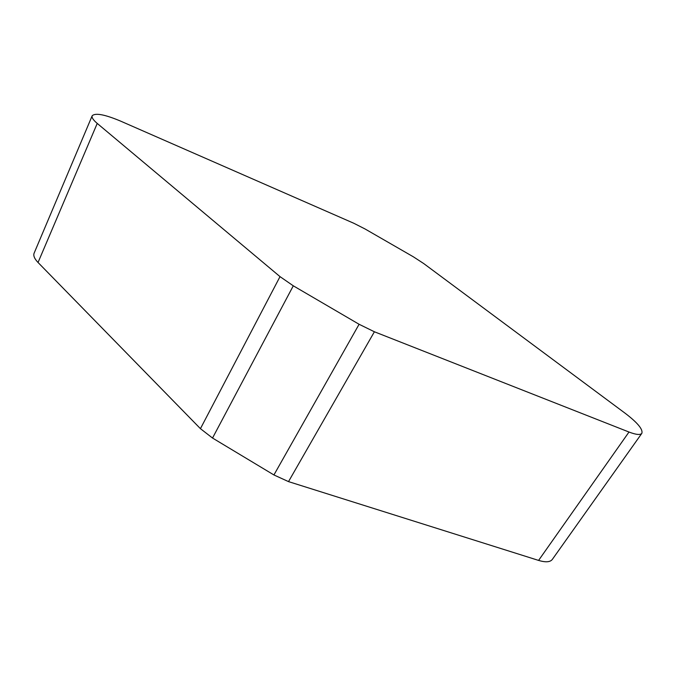 <?xml version="1.0" encoding="UTF-8"?>
<svg xmlns="http://www.w3.org/2000/svg" width="676" height="676" viewBox="0 0 676 676"><rect width="100%" height="100%" fill="white"/><g stroke="black" fill="none" stroke-linecap="round" stroke-linejoin="round"><path stroke-width="1.01" d="M97.234 123.421L280.016 276.628L293.291 285.813L359.1 324.277L374.394 331.772L628.993 432.032C636.048 434.736 640.333 435.167 641.837 433.341C643.113 429.446 637.645 422.813 625.427 413.459L423.658 263.513L413.366 256.812L365.015 228.953L353.844 223.283L120.277 120.97C104.611 114.43 95.24 112.706 92.173 115.79C91.547 117.472 93.237 120.015 97.234 123.421L38.042 262.491L200.434 428.668L212.526 438.04L273.924 474.958L288.517 481.616L538.586 560.412L628.993 432.032M641.837 433.341L552.3 559.449C550.163 562.187 545.591 562.508 538.586 560.412M38.042 262.491C34.468 258.747 33.158 255.646 34.121 253.17L92.173 115.79M200.434 428.668L280.016 276.628M212.526 438.04L293.291 285.813M273.924 474.958L359.1 324.277M288.517 481.616L374.394 331.772"/></g></svg>
